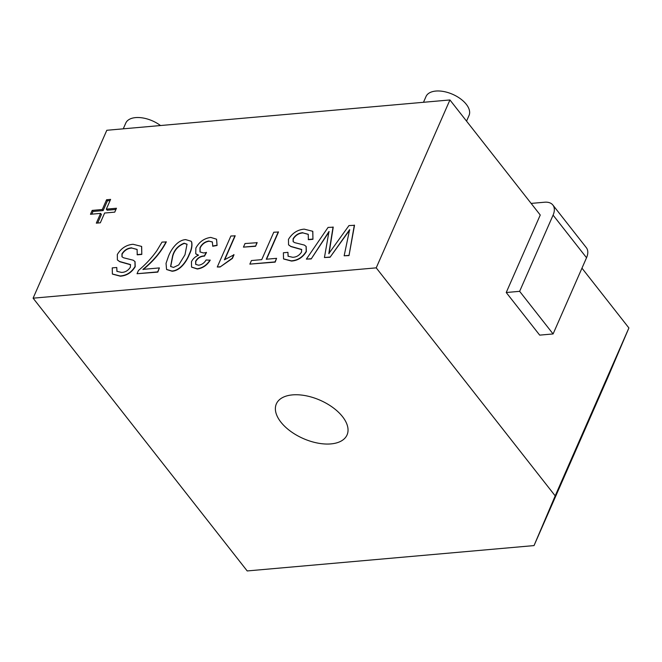<?xml version="1.0" encoding="UTF-8"?>
<svg xmlns="http://www.w3.org/2000/svg" width="662" height="662" viewBox="0 0 662 662"><rect width="100%" height="100%" fill="white"/><g stroke="black" fill="none" stroke-linecap="round" stroke-linejoin="round"><path stroke-width="0.99" d="M330.942 443.904A38.603 20.927 -156.3 0 0 347.062 434.909A38.603 20.927 -156.3 0 0 332.92 407.569A38.603 20.927 -156.3 0 0 292.472 394.891A38.603 20.927 -156.3 0 0 276.36 403.878A38.603 20.927 -156.3 0 0 290.502 431.227A38.603 20.927 -156.3 0 0 330.942 443.904M423.49 102.287L426.014 96.528A23.501 12.735 23.7 0 1 435.828 91.058A23.501 12.735 23.7 0 1 460.446 98.779A23.501 12.735 23.7 0 1 469.052 115.42L466.553 121.121M123.256 128.825L125.78 123.074A23.501 12.735 23.7 0 1 135.594 117.604A23.501 12.735 23.7 0 1 160.502 125.532M141.668 246.512L141.8 254.423L137.257 254.829L137.075 249.408L131.837 248.043C127.749 248.308 124.514 250.327 122.114 254.109L122.056 256.864M137.158 249.516L131.837 248.043M135.031 261.639L135.214 266.712C131.622 272.587 126.657 275.748 120.319 276.186L112.466 274.109M131.672 247.836C127.584 248.093 124.348 250.112 121.949 253.894L121.965 256.765L123.537 257.775L133.236 260.216L134.949 261.531L135.048 266.496C131.457 272.372 126.492 275.533 120.153 275.971L112.383 274.002L112.242 267.887L116.777 267.489L116.992 271.453M130.604 264.759L119.781 261.722L117.48 260.042M166.137 241.729C160.891 251.891 153.145 261.101 142.901 269.376L159.393 267.92L157.655 271.892L137.034 273.72L138.441 270.501C145.657 264.444 151.805 257.832 156.886 250.65L162.008 242.093L166.303 241.944C161.065 252.098 153.319 261.316 143.066 269.591M159.393 267.92L157.821 272.107L137.034 273.72M191.194 241.332L191.732 242.184C192.394 245.867 191.575 250.004 189.282 254.605C186.841 261.018 180.428 270.799 172.079 271.23L166.65 269.542M100.599 213.387L90.471 214.281L92.167 210.408L102.304 209.506L106.582 199.75L110.604 199.394L106.317 209.151L116.454 208.257L114.749 212.138L104.621 213.032L100.334 222.796L96.313 223.152L100.599 213.387L101.435 214.447L97.67 223.028M376.223 267.853L449.928 99.954L106.805 130.282L33.1 298.181L247.199 570.942L534.027 545.587L555.195 495.863L376.223 267.853L33.1 298.181M333.06 226.975L328.832 253.546L348.973 225.568L354.509 225.312L349.006 255.59L344.149 255.789L349.61 229.681L330.065 257.261L324.438 257.535L328.989 231.501L311.206 258.933L306.357 259.132L328.071 227.414L333.226 227.19L328.997 253.761M349.776 229.896L330.065 257.261M329.155 231.717L311.206 258.933M312.812 231.386L312.944 239.296L308.409 239.694L308.227 234.282L302.989 232.916C298.901 233.181 295.666 235.2 293.266 238.974L293.208 241.738M308.31 234.389L302.989 232.916M306.175 246.512L306.365 251.585C302.774 257.46 297.809 260.613 291.47 261.06L283.617 258.983M302.824 232.701C298.736 232.966 295.492 234.985 293.101 238.759L293.117 241.638L294.689 242.648L304.388 245.089L306.101 246.405L306.2 251.37C302.608 257.245 297.643 260.406 291.305 260.845L283.526 258.875L283.386 252.76L287.929 252.354L288.144 256.326M301.748 249.632L290.932 246.587L288.624 244.907M278.313 231.816L266.273 259.239L276.584 258.329L275.011 261.904L249.855 264.121L251.428 260.547L261.738 259.636L273.778 232.213L278.479 232.031L266.546 259.214M276.584 258.329L275.185 262.111L249.855 264.121M257.146 242.697L255.573 246.281L243.451 247.125L245.014 243.542L257.146 242.697M235.01 235.647L224.401 259.802L234 254.787L232.395 258.445L220.098 266.985L217.277 267.009L230.881 236.011L235.175 235.854L224.79 259.521M216.598 239.296L217.078 245.478L212.783 246.239L212.345 241.928L209.192 241.208C205.104 241.837 202.092 244.088 200.139 247.952L200.081 252.015M212.428 242.035L209.192 241.208M209.026 240.993C204.939 241.63 201.918 243.873 199.974 247.737L199.99 251.916L203.466 252.967L206.486 252.528L204.492 256.136L203.921 256.153C200.387 256.442 197.681 258.205 195.803 261.432L195.77 264.461M206.321 252.313L204.326 255.929L203.755 255.937C200.222 256.227 197.516 257.99 195.638 261.217L195.687 264.361L198.592 265.222C201.778 264.767 204.277 263.013 206.097 259.976L210.21 260.216C206.983 265.33 202.688 268.251 197.317 268.995L191.649 267.167M198.261 255.309L195.828 253.869M555.195 495.863L628.9 327.955L581.964 268.16M628.9 327.955L607.733 377.679L534.027 545.587M506.231 292.513L519.637 291.33L553.093 333.946L539.687 335.129L506.231 292.513L540.25 215.018L449.928 99.954M91.828 214.157L93.003 211.468L92.167 210.408M110.091 200.578L107.426 200.809L103.14 210.574L93.003 211.468M103.14 210.574L102.304 209.506M107.426 200.809L106.582 199.75M115.933 209.449L107.161 210.218L106.317 209.151M519.637 291.33L553.084 215.125A18.462 10.906 -38.1 0 0 552.869 205.03A18.462 10.906 -38.1 0 0 544.578 202.224L531.139 203.408M553.093 333.946L586.54 257.741A18.462 10.906 -38.1 0 0 586.317 247.646L552.869 205.03M311.041 258.718L306.357 259.132M329.899 257.046L324.438 257.535M354.344 225.097L349.006 255.59M348.833 255.375L344.149 255.789M287.929 252.354L288.061 256.219L292.695 257.286C296.369 257.204 299.315 255.458 301.533 252.057L301.582 249.417L290.759 246.38L288.541 244.808L288.475 239.371C292.248 233.156 297.486 229.747 304.189 229.143L312.737 231.278L312.944 239.296M312.778 239.081L308.244 239.487M256.98 242.491L255.573 246.281M255.408 246.065L243.451 247.125M233.835 254.572L232.23 258.238L220.098 266.985M219.933 266.769L217.277 267.009M210.044 260.009C206.817 265.114 202.522 268.036 197.144 268.789L191.558 267.067L191.459 261.713C192.882 258.801 195.249 256.624 198.542 255.176L195.745 253.769L195.861 248.068C199.204 241.903 204.161 238.353 210.739 237.41L216.515 239.189L217.078 245.478M216.913 245.263L212.61 246.024M191.566 241.969C192.228 245.652 191.409 249.789 189.117 254.398C186.676 260.811 180.254 270.584 171.913 271.015L166.559 269.442L166.038 263.352L168.496 256.219C170.945 249.806 177.358 240.033 185.691 239.619L191.111 241.225L191.732 242.184M184.988 254.771L187.015 244.204L184.127 243.194C178.103 245.66 174.272 249.88 172.617 255.863L170.606 266.472L173.527 267.431L178.74 264.932L184.988 254.771M187.098 244.311L184.293 243.409C178.268 245.867 174.437 250.095 172.782 256.078L170.697 266.579M116.777 267.489L116.909 271.346L121.543 272.413C125.217 272.33 128.163 270.593 130.389 267.183L130.431 264.543L119.615 261.507L117.389 259.934L117.323 254.506C121.096 248.283 126.334 244.874 133.037 244.278L141.585 246.413L141.8 254.423M141.627 254.208L137.092 254.613M553.084 215.125L586.54 257.741"/></g></svg>
